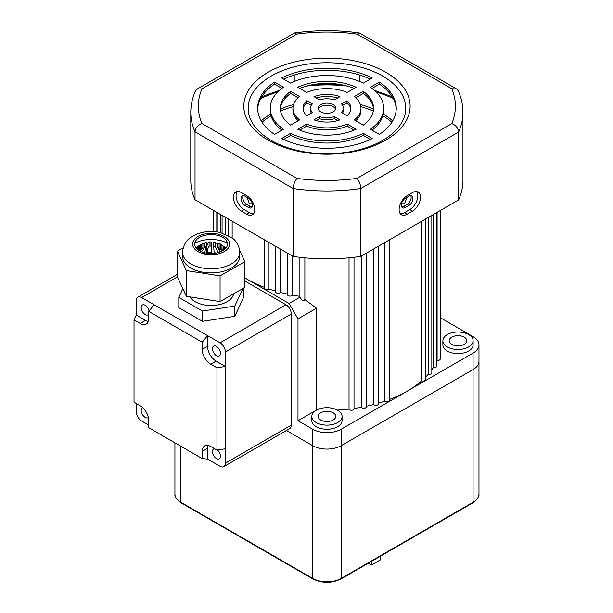 <?xml version="1.0" encoding="UTF-8"?>
<svg xmlns="http://www.w3.org/2000/svg" width="613" height="613" viewBox="0 0 613 613"><rect width="100%" height="100%" fill="white"/><g stroke="black" fill="none" stroke-linecap="round" stroke-linejoin="round"><path stroke-width="0.92" d="M464.233 337.158A8.82 5.096 0 0 0 454.616 336.047A8.82 5.096 0 0 0 449.176 340.751A8.82 5.096 0 0 0 451.758 344.353A8.82 5.096 0 0 0 461.367 345.456A8.82 5.096 0 0 0 466.815 340.751A8.82 5.096 0 0 0 464.233 337.158M333.188 412.81A8.82 5.096 0 0 0 323.58 411.706A8.82 5.096 0 0 0 318.132 416.411A8.82 5.096 0 0 0 320.714 420.012A8.82 5.096 0 0 0 330.33 421.116A8.82 5.096 0 0 0 335.771 416.411A8.82 5.096 0 0 0 333.188 412.81M316.262 422.587A15.118 8.728 0 0 0 332.736 424.48A15.118 8.728 0 0 0 342.069 416.411A15.118 8.728 0 0 0 337.64 410.235A15.118 8.728 0 0 0 321.166 408.35A15.118 8.728 0 0 0 311.833 416.411A15.118 8.728 0 0 0 316.262 422.587M311.833 416.411L311.833 420.526A15.118 8.728 0 0 0 316.262 426.702A15.118 8.728 0 0 0 332.736 428.594A15.118 8.728 0 0 0 342.069 420.526L342.069 416.411M447.298 346.927A15.118 8.728 0 0 0 463.78 348.82A15.118 8.728 0 0 0 473.113 340.751A15.118 8.728 0 0 0 468.684 334.583A15.118 8.728 0 0 0 452.21 332.69A15.118 8.728 0 0 0 442.877 340.751A15.118 8.728 0 0 0 447.298 346.927M442.877 340.751L442.877 344.874A15.118 8.728 0 0 0 447.298 351.042A15.118 8.728 0 0 0 463.78 352.935A15.118 8.728 0 0 0 473.113 344.874L473.113 340.751M373.524 109.068A78.119 45.101 0 0 0 360.352 104.509M293.55 104.509A78.119 45.101 0 0 0 280.379 109.068M270.617 114.033A78.119 45.101 0 0 0 261.215 120.914M373.317 111.037A78.119 45.101 0 0 0 360.865 106.708M348.199 103.934A78.119 45.101 0 0 0 345.755 103.559M308.147 103.559A78.119 45.101 0 0 0 305.703 103.934M293.037 106.708A78.119 45.101 0 0 0 280.585 111.037M271.061 115.826A78.119 45.101 0 0 0 262.035 122.248M407.063 197.279L404.465 203.715L402.358 203.907L401.691 203.141M252.211 203.141L251.545 203.907L249.437 203.715L246.84 197.279M264.341 287.321A113.405 65.468 180 0 1 246.763 279.022L244.832 277.911M269.007 242.487L269.007 289.014A2.521 1.456 180 0 1 266.18 289.658A2.521 1.456 180 0 1 264.341 288.256L264.341 239.79M275.612 291.106A113.405 65.468 180 0 1 269.007 289.014M280.417 249.07L280.417 292.439A2.521 1.456 180 0 1 277.589 293.244A2.521 1.456 180 0 1 275.612 291.826L275.612 246.296M287.512 294.117A113.405 65.468 180 0 1 280.417 292.439M292.424 256.004L292.424 295.091A2.521 1.456 180 0 1 289.627 296.071A2.521 1.456 180 0 1 287.512 294.638L287.512 253.169M299.887 296.309A113.405 65.468 180 0 1 292.424 295.091M304.876 257.843L304.876 299.558L316.492 308.209L297.995 318.89L289.083 303.458L246.763 279.022A113.405 65.468 180 0 1 244.832 277.881M316.569 410.066A113.405 65.468 0 0 1 316.492 410.066L316.492 308.209M337.334 410.066A113.405 65.468 0 0 0 349.027 409.086A2.521 1.456 0 0 0 351.755 410.235A2.521 1.456 0 0 0 354.015 408.787L354.015 257.299M349.027 257.828L349.027 409.086M354.015 408.45A113.405 65.468 0 0 0 361.478 407.231A2.521 1.456 0 0 0 364.275 408.212A2.521 1.456 0 0 0 366.39 406.771L366.39 253.169M361.478 256.004L361.478 407.231M366.39 406.258A113.405 65.468 0 0 0 373.486 404.572A2.521 1.456 0 0 0 376.313 405.385A2.521 1.456 0 0 0 378.29 403.967L378.29 246.296M373.486 249.07L373.486 404.572M378.29 403.247A113.405 65.468 0 0 0 384.895 401.147A2.521 1.456 0 0 0 387.73 401.791A2.521 1.456 0 0 0 389.569 400.396L389.569 239.79M384.895 242.487L384.895 401.147M389.569 399.454A113.405 65.468 0 0 0 407.139 391.163A113.405 65.468 0 0 0 421.759 380.788A2.521 1.456 0 0 0 424.334 380.842A2.521 1.456 0 0 0 425.644 379.562L425.644 218.964M421.759 221.201L421.759 380.788M425.644 377.118A113.405 65.468 0 0 0 428.196 374.359A2.521 1.456 0 0 0 431.828 373.056L431.828 215.393M428.196 217.485L428.196 374.359M431.828 369.777A113.405 65.468 0 0 0 433.33 367.555A2.521 1.456 0 0 0 436.694 366.183L436.694 212.581M433.33 214.519L433.33 367.555M436.694 361.363A113.405 65.468 0 0 0 437.092 360.459A2.521 1.456 0 0 0 440.188 359.042L440.188 210.566M437.092 212.351L437.092 360.459M440.188 348.437A113.405 65.468 0 0 0 440.356 344.874L440.356 210.466M316.492 410.066L297.995 420.74L297.995 318.89M440.356 317.749L473.067 336.637A20.16 11.639 180 0 1 478.975 344.874A20.16 11.639 180 0 1 473.067 353.103L341.203 429.23A20.16 11.639 180 0 1 312.699 429.23L297.995 420.74M174.927 442.831L174.927 494.047A20.16 11.639 0 0 0 180.835 502.277L312.699 578.411L312.699 445.689A20.16 11.639 180 0 0 341.203 445.689L473.067 369.562A20.16 11.639 180 0 0 478.975 361.333A20.16 11.639 180 0 1 473.067 369.562L341.203 445.689A20.16 11.639 180 0 1 312.699 445.689L286.401 430.51L312.699 445.689L312.699 429.23M216.81 212.351L216.81 231.89M220.573 214.519L220.573 232.595M225.707 217.485L225.707 234.243M232.143 221.201L232.143 237.913M289.083 303.458L300.033 297.136A2.521 1.456 180 0 1 299.887 296.654L299.887 257.322M300.033 297.136C301.803 300.661 303.412 301.466 304.876 299.558M392.688 120.914A78.119 45.101 0 0 0 383.286 114.033M391.868 122.248A78.119 45.101 0 0 0 382.841 115.826M405.354 207.523A5.67 3.272 -60 0 1 402.519 207.807A5.67 3.272 -60 0 1 401.346 205.209A5.67 3.272 -60 0 1 405.354 198.267L408.917 196.206A5.67 3.272 -60 0 1 411.752 195.922A5.67 3.272 -60 0 1 412.626 200.466A5.67 3.272 -60 0 1 408.917 205.47L405.354 207.523L403.576 206.497L407.139 204.436A5.67 3.272 120 0 0 410.718 195.662M401.776 207.041A5.67 3.272 120 0 0 403.576 206.497M244.985 205.47A5.67 3.272 60 0 1 240.97 198.52A5.67 3.272 60 0 1 242.15 195.922A5.67 3.272 60 0 1 244.985 196.206L248.549 198.267A5.67 3.272 60 0 1 252.249 203.263A5.67 3.272 60 0 1 251.384 207.807A5.67 3.272 60 0 1 248.549 207.523L244.985 205.47L246.763 204.436L250.326 206.497A5.67 3.272 -120 0 0 252.127 207.041M243.185 195.662A5.67 3.272 -120 0 0 242.756 197.493A5.67 3.272 -120 0 0 246.763 204.436M399.117 209.585A11.341 6.544 120 0 0 401.469 214.772A11.341 6.544 120 0 0 407.139 214.213L412.488 211.125A11.341 6.544 120 0 0 419.89 201.133A11.341 6.544 120 0 0 418.158 192.045A11.341 6.544 120 0 0 412.488 192.605L407.139 195.693A11.341 6.544 120 0 0 399.117 209.585M400.289 213.722A11.341 6.544 120 0 0 404.465 212.665L409.813 209.585A11.341 6.544 120 0 0 416.802 200.819A11.341 6.544 120 0 0 416.656 191.547M233.4 197.233A11.341 6.544 -120 0 0 241.415 211.125L246.763 214.213A11.341 6.544 -120 0 0 252.433 214.772A11.341 6.544 -120 0 0 254.173 205.684A11.341 6.544 -120 0 0 246.763 195.693L241.415 192.605A11.341 6.544 -120 0 0 235.752 192.045A11.341 6.544 -120 0 0 233.4 197.233M237.246 191.547A11.341 6.544 -120 0 0 236.074 195.693A11.341 6.544 -120 0 0 244.089 209.585L249.437 212.665A11.341 6.544 -120 0 0 253.613 213.722M333.188 111.842A8.82 5.096 0 0 0 335.771 108.248A8.82 5.096 0 0 0 330.33 103.543A8.82 5.096 0 0 0 320.714 104.647A8.82 5.096 0 0 0 318.132 108.248A8.82 5.096 0 0 0 323.58 112.953A8.82 5.096 0 0 0 333.188 111.842M335.587 109.275A8.82 5.096 0 0 0 329.48 105.421A8.82 5.096 0 0 0 320.714 106.7A8.82 5.096 0 0 0 318.316 109.275M385.753 140.139A83.161 48.013 0 0 0 385.753 72.234A83.161 48.013 0 0 0 268.149 72.234A83.161 48.013 0 0 0 268.149 140.139A83.161 48.013 0 0 0 385.753 140.139M382.665 140.415A78.793 45.492 0 0 0 382.665 76.073A78.793 45.492 0 0 0 271.237 76.073A78.793 45.492 0 0 0 271.237 140.415A78.793 45.492 0 0 0 382.665 140.415M294.217 81.514L294.217 75.039M359.747 81.537L359.747 75.054M356.935 178.383L451.812 123.604C455.919 125.251 458.195 128.056 458.647 132.002A136.086 78.564 180 0 0 462.945 112.409L462.945 180.314A136.086 78.564 180 0 1 458.647 199.907L458.647 132.002L360.796 188.498A136.086 78.564 180 0 1 293.167 188.528C293.428 184.475 294.715 181.103 297.021 178.414A128.523 74.204 0 0 0 356.935 178.383C359.249 181.065 360.536 184.436 360.796 188.498L360.796 256.395A136.086 78.564 180 0 1 293.167 256.433L293.167 188.528L195.018 131.864C195.47 127.918 197.746 125.113 201.853 123.466L297.021 178.414M458.647 199.907L360.796 256.395M195.018 199.769L195.018 131.864A136.086 78.564 180 0 1 190.781 112.409L190.781 180.314A136.086 78.564 180 0 0 195.018 199.769L293.167 256.433M354.138 130.109L347.18 126.094A34.021 19.639 180 0 1 306.722 126.094L299.765 130.109M370.313 139.458L363.325 135.419A56.703 32.734 180 0 1 290.577 135.419L283.589 139.458M373.539 109.275A46.619 26.918 0 0 0 363.287 93.437L355.755 97.789M360.973 108.248A34.021 19.639 180 0 1 354.306 119.926L363.287 125.106A46.619 26.918 0 0 0 373.57 108.248A46.619 26.918 0 0 0 363.287 91.383L354.306 96.563A34.021 19.639 180 0 1 360.973 108.248L360.973 110.302A34.021 19.639 180 0 1 355.755 120.753M343.334 108.248A16.382 9.456 180 0 1 341.533 112.547L347.065 115.742A23.938 13.823 0 0 0 350.889 108.248A23.938 13.823 0 0 0 347.065 100.747L341.533 103.942A16.382 9.456 180 0 1 343.334 108.248L343.334 110.302A16.382 9.456 180 0 1 342.575 113.144M350.828 109.275A23.938 13.823 0 0 0 347.065 102.808L342.575 105.398M396.228 109.275A69.3 40.014 0 0 0 379.386 84.142L372.03 88.387M383.654 108.248A56.703 32.734 180 0 1 370.451 129.243L379.386 134.4A69.3 40.014 0 0 0 396.251 108.248A69.3 40.014 0 0 0 379.386 82.088L370.451 87.245A56.703 32.734 180 0 1 383.654 108.248L383.654 110.302A56.703 32.734 180 0 1 372.03 130.155M337.671 120.608L334.407 118.723A16.382 9.456 180 0 1 319.496 118.723L316.231 120.608M281.873 88.387L274.517 84.142A69.3 40.014 0 0 0 257.675 109.275M281.873 130.155A56.703 32.734 180 0 1 270.249 110.302L270.249 108.248A56.703 32.734 180 0 1 283.451 87.245L274.517 82.088A69.3 40.014 0 0 0 257.652 108.248A69.3 40.014 0 0 0 274.517 134.4L283.451 129.243A56.703 32.734 180 0 1 270.249 108.248M337.671 97.942A23.938 13.823 0 0 0 316.231 97.942M298.148 120.753A34.021 19.639 180 0 1 292.93 110.302L292.93 108.248A34.021 19.639 180 0 1 299.596 96.563L290.616 91.383A46.619 26.918 0 0 0 280.333 108.248A46.619 26.918 0 0 0 290.616 125.106L299.596 119.926A34.021 19.639 180 0 1 292.93 108.248M298.148 97.789L290.616 93.437A46.619 26.918 0 0 0 280.363 109.275M354.138 88.433A46.619 26.918 0 0 0 299.765 88.433M311.327 105.398L306.837 102.808A23.938 13.823 0 0 0 303.075 109.275M311.327 113.144A16.382 9.456 180 0 1 310.569 110.302L310.569 108.248A16.382 9.456 180 0 1 312.369 103.942L306.837 100.747A23.938 13.823 0 0 0 303.014 108.248A23.938 13.823 0 0 0 306.837 115.742L312.369 112.547A16.382 9.456 180 0 1 310.569 108.248M370.313 79.092A69.3 40.014 0 0 0 283.589 79.092M297.742 129.22A46.619 26.918 0 0 0 356.161 129.22L347.18 124.041A34.021 19.639 180 0 1 306.722 124.041L297.742 129.22M281.643 138.523A69.3 40.014 0 0 0 372.26 138.523L363.325 133.358A56.703 32.734 180 0 1 290.577 133.358L281.643 138.523M313.963 119.857A23.938 13.823 0 0 0 339.939 119.857L334.407 116.662A16.382 9.456 180 0 1 319.496 116.662L313.963 119.857M319.496 99.827A16.382 9.456 180 0 1 334.407 99.827L339.939 96.632A23.938 13.823 0 0 0 313.963 96.632L319.496 99.827M306.722 92.448A34.021 19.639 180 0 1 347.18 92.448L356.161 87.268A46.619 26.918 0 0 0 297.742 87.268L306.722 92.448M372.26 77.974A69.3 40.014 0 0 0 281.643 77.974L290.577 83.13A56.703 32.734 180 0 1 363.325 83.13L372.26 77.974M306.837 102.808L306.837 100.747M290.616 93.437L290.616 91.383M274.517 84.142L274.517 82.088M319.496 118.723L319.496 116.662M334.407 118.723L334.407 116.662M379.386 84.142L379.386 82.088M347.065 102.808L347.065 100.747M363.287 93.437L363.287 91.383M290.577 135.419L290.577 133.358M363.325 135.419L363.325 133.358M306.722 126.094L306.722 124.041M347.18 126.094L347.18 124.041M190.781 112.409C190.796 105.053 192.359 97.881 195.463 90.9L197.072 89.107L201.907 88.877A128.523 74.204 0 0 0 201.853 123.466M451.812 123.604A128.523 74.204 0 0 0 451.758 88.739L456.585 88.969L458.195 90.747C461.344 97.773 462.922 104.999 462.945 112.409M197.072 89.107L294.516 32.956L296.784 34.098L201.907 88.877M451.758 88.739L357.172 34.129L359.448 32.995L456.585 88.969M142.752 407.691A5.67 3.272 -120 0 0 142.362 407.86A5.67 3.272 -120 0 0 141.488 412.403A5.67 3.272 -120 0 0 145.197 417.399A5.67 3.272 -120 0 0 148.032 417.683A5.67 3.272 -120 0 0 148.377 417.422M149.082 310.998A5.67 3.272 -120 0 0 145.197 305.259A5.67 3.272 -120 0 0 142.362 304.983A5.67 3.272 -120 0 0 141.488 309.527A5.67 3.272 -120 0 0 145.197 314.523A5.67 3.272 -120 0 0 148.032 314.798A5.67 3.272 -120 0 0 148.76 314.071M217.454 450.003A5.67 3.272 60 0 1 220.335 454.923A5.67 3.272 60 0 1 219.308 458.83A5.67 3.272 60 0 1 216.473 458.555A5.67 3.272 60 0 1 212.765 453.559A5.67 3.272 60 0 1 213.638 449.015A5.67 3.272 60 0 1 214.634 448.747M216.473 346.414A5.67 3.272 60 0 1 220.174 351.41A5.67 3.272 60 0 1 219.308 355.954A5.67 3.272 60 0 1 216.473 355.67A5.67 3.272 60 0 1 212.765 350.674A5.67 3.272 60 0 1 213.638 346.13A5.67 3.272 60 0 1 216.473 346.414M202.213 342.261L202.213 349.418L207.562 346.33L207.562 335.61L202.213 342.261L148.76 311.396L154.101 304.745L220.036 342.813L285.964 304.745A7.563 4.368 60 0 1 291.313 314.002L291.313 425.115A7.563 4.368 60 0 1 289.75 428.579L223.814 466.639A7.563 4.368 -120 0 0 225.385 463.183L291.313 425.115M244.832 280.999L285.964 304.745M154.101 304.745L141.634 297.543A7.563 4.368 -120 0 0 137.848 297.167A7.563 4.368 -120 0 0 136.285 300.631L136.285 315.036L134.025 319.902L134.025 402.205L140.224 405.783A12.068 6.973 60 0 1 148.76 420.572L148.76 427.728L202.213 458.585L207.562 459.068L220.036 466.271A7.563 4.368 -120 0 0 223.814 466.639M136.285 403.515L136.285 411.744A7.563 4.368 -120 0 0 141.634 421.001L148.76 425.115M207.562 346.33A12.068 6.973 -120 0 0 216.098 361.111L225.385 366.474L225.385 352.069A7.563 4.368 -120 0 0 220.036 342.813M225.385 448.777L216.948 450.08L216.948 367.777L225.385 366.474L225.385 463.183M134.025 319.902L140.224 323.48A12.068 6.973 60 0 0 146.254 324.078A12.068 6.973 60 0 0 148.76 318.553L148.76 311.396M208.014 445.444A12.068 6.973 -120 0 0 207.562 448.348L202.213 451.436L202.213 458.585M202.213 451.436A12.068 6.973 60 0 1 204.719 445.904A12.068 6.973 60 0 1 210.749 446.502L216.948 450.08M216.098 361.111L210.749 364.199L216.948 367.777M210.749 364.199A12.068 6.973 60 0 1 202.213 349.418M207.562 448.348L207.562 459.068M140.224 323.48L145.565 320.392L136.285 315.036M145.565 320.392A12.068 6.973 -120 0 0 148.308 321.457M207.301 253.238L207.301 252.862A19.532 11.279 180 0 1 211.569 252.64L211.569 253.498M214.083 253.345L214.083 252.771A19.532 11.279 180 0 1 216.228 253.031M197.095 247.139L201.577 244.441L201.577 248.556A12.597 7.272 180 0 1 202.213 248.158A12.597 7.272 180 0 1 202.236 248.15A12.597 7.272 180 0 1 202.903 247.79L200.106 251.046M201.577 244.441A12.597 7.272 180 0 1 202.213 244.043A12.597 7.272 180 0 1 202.903 243.675L202.903 247.79M220.159 251.935L217.569 247.054A12.597 7.272 180 0 1 219.102 247.675L222.366 250.924M217.569 247.054L217.569 242.94A12.597 7.272 180 0 1 219.102 243.56L219.102 247.675M221.99 244.97L219.102 243.56M217.569 242.94L220.603 244.12M233.676 293.788A22.681 13.095 180 0 1 227.162 301.657A22.681 13.095 180 0 1 189.808 296.868M211.845 253.491L211.845 250.502C211.769 245.07 211.477 242.204 210.964 241.913A12.597 7.272 180 0 0 209.094 242.012C207.585 242.388 206.711 245.307 206.481 250.778L206.481 253.115M219.37 249.422L219.554 252.158M214.083 252.771L213.477 242.043A12.597 7.272 180 0 1 214.811 242.235A12.597 7.272 180 0 1 215.286 242.319L215.286 246.441L218.09 252.479M217.569 243.92L215.286 242.319M213.477 246.158A12.597 7.272 180 0 1 215.286 246.441M209.094 242.012L209.094 246.127A12.597 7.272 180 0 1 210.964 246.028L211.569 252.64M210.964 241.913L210.964 246.028M207.301 252.862C207.562 249.33 208.159 247.085 209.094 246.127M202.903 243.775L204.964 242.84A12.597 7.272 180 0 1 206.665 242.388L206.665 246.503C205.73 247.453 205.125 249.698 204.865 253.238M204.436 242.993L206.665 242.388M204.964 242.84L204.964 246.962A12.597 7.272 180 0 1 206.665 246.503M201.57 251.728L204.964 246.962M198.482 245.989L202.903 243.675M200.941 248.962L201.577 248.556M196.466 248.265L199.34 246.618A12.597 7.272 180 0 1 200.137 245.637L200.137 249.752A12.597 7.272 180 0 0 199.394 250.648M196.145 247.874L200.137 245.637M199.34 246.618L199.34 250.617M197.83 249.568L198.528 249.093A12.597 7.272 180 0 1 198.689 248.02L198.689 250.204M197.049 248.886L198.689 248.02M198.528 249.093L198.528 250.089M224.343 249.637L223.722 249.284A12.597 7.272 180 0 1 223.615 250.165M225.814 248.227L223.017 246.794A12.597 7.272 180 0 1 223.507 247.836L223.507 250.242M225.209 248.878L223.507 247.836M223.017 246.794L223.017 250.548M226.113 247.867L220.879 244.587A12.597 7.272 180 0 1 221.952 245.468L221.952 249.591L223.017 250.319M226.09 247.897L221.952 245.468M220.879 244.587L220.879 248.702A12.597 7.272 180 0 1 221.952 249.591M242.955 288.455L234.787 306.063L202.466 311.059L178.804 297.397L182.85 288.669M243.445 288.171L243.445 297.688L234.787 316.346L202.466 321.35L178.804 307.688L178.804 297.397M202.466 311.059L202.466 321.35M234.787 306.063L234.787 316.346M222.68 250.748A16.382 9.456 180 0 1 199.509 250.717A16.382 9.456 180 0 1 199.577 237.338A16.382 9.456 180 0 1 222.741 237.377A16.382 9.456 180 0 1 222.68 250.748M231.3 268.103A28.604 16.513 0 0 0 239.729 256.395L239.729 252.28A28.604 16.513 180 0 1 231.3 263.981A28.604 16.513 180 0 1 200.144 267.521A28.604 16.513 180 0 1 182.521 252.28L182.521 256.395A28.604 16.513 0 0 0 200.144 271.643A28.604 16.513 0 0 0 231.3 268.103M239.606 250.28L244.832 261.659L220.075 275.881L186.367 270.609L177.418 251.123L183.134 247.836M220.075 275.881L220.075 301.596L244.832 287.382L244.832 261.659M220.075 301.596L186.367 296.332L186.367 270.609M186.367 296.332L177.418 276.838L177.418 251.123M194.811 243.192A23.938 13.823 180 0 1 227.438 243.192M380.412 556.198L380.412 559.891L371.501 565.033L368.306 563.194M371.501 565.033L371.501 561.347M341.203 429.23L341.203 578.411A1.257 0.728 -120 0 1 340.943 578.986C331.618 583.446 322.285 583.446 312.959 578.986A1.257 0.728 -60 0 1 312.699 578.411A20.16 11.639 0 0 0 341.203 578.411L473.067 502.277L473.067 353.103M393.201 98.563A104.585 60.38 0 0 0 376.19 92.011M347.119 86.035A104.585 60.38 0 0 0 306.784 86.035M277.712 92.011A104.585 60.38 0 0 0 260.701 98.563M404.465 212.665L407.139 214.213M244.089 209.585L241.415 211.125M357.172 34.129A128.523 74.204 0 0 0 296.784 34.098M249.437 212.665L246.763 214.213M409.813 209.585L412.488 211.125M250.326 206.497L248.549 207.523M407.139 204.436L408.917 205.47M177.433 276.869L141.634 297.543M291.313 314.002L225.385 352.069M224.189 251.629A18.52 10.697 0 0 0 224.258 236.503A18.52 10.697 0 0 0 198.06 236.465A18.52 10.697 0 0 0 197.991 251.591A18.52 10.697 0 0 0 224.189 251.629M473.067 502.277A20.16 11.639 0 0 0 478.975 494.047C479.351 496.821 477.289 499.756 472.807 502.852A1.257 0.728 -120 0 0 473.067 502.277M180.835 446.241L180.835 502.277A1.257 0.728 -60 0 0 181.096 502.852L312.959 578.986M478.975 494.047L478.975 344.874M213.715 210.566L213.715 231.584M217.209 212.581L217.209 231.944M222.075 215.393L222.075 232.994M228.258 218.964L228.258 235.43M213.546 210.466L213.546 231.576M392.082 96.632L374.436 90.356M339.732 84.418L314.17 84.418M279.467 90.356L261.82 96.632M294.516 32.956C316.162 29.868 337.809 29.884 359.448 32.995M137.848 297.167L177.418 274.325M214.811 242.235L215.339 242.334M239.729 252.28C239.3 243.959 234.518 239.683 232.266 238.013L220.282 232.526C210.42 230.427 201.34 231.568 193.041 235.951C186.789 239.185 183.287 244.625 182.521 252.28M340.943 578.986L472.807 502.852M181.096 502.852C176.628 499.787 174.575 496.852 174.927 494.047"/></g></svg>
